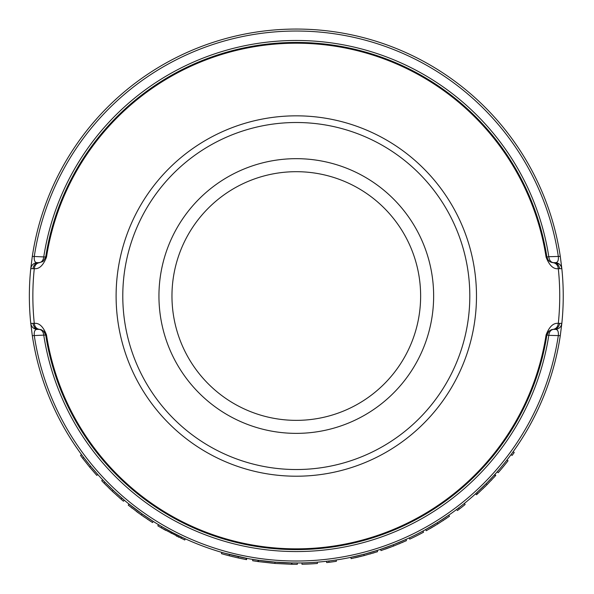 <?xml version="1.0" encoding="UTF-8"?>
<svg xmlns="http://www.w3.org/2000/svg" width="594" height="594" viewBox="0 0 594 594"><rect width="100%" height="100%" fill="white"/><g stroke="black" fill="none" stroke-linecap="round" stroke-linejoin="round"><path stroke-width="0.89" d="M43.399 261.085L45.716 257.009L32.306 256.393A266.944 266.944 0 0 1 560.283 256.393A266.944 266.944 0 0 0 32.306 256.393L30.762 268.644L32.982 268.688C33.606 264.983 35.647 262.971 39.122 262.652L37.4 262.652C35.016 262.786 33.962 260.796 34.244 256.682A264.991 264.991 0 0 1 558.353 256.682C558.62 260.788 557.566 262.778 555.197 262.652L553.467 262.652C556.942 262.971 558.991 264.983 559.607 268.688L561.835 268.644L560.283 256.393L548.804 256.705C549.302 260.365 550.861 262.348 553.467 262.652L550.794 262.103L549.25 261.145L548.106 259.957L546.874 257.009A253.601 253.601 0 0 0 45.716 257.009L43.399 261.085L39.627 262.637C36.524 263.142 34.742 265.154 34.281 268.681C39.204 269.238 43.273 265.384 46.495 257.128L45.716 257.009A6.675 6.675 0 0 1 45.693 257.135M552.962 329.41L553.467 329.388C550.861 329.692 549.302 331.675 548.804 335.335L560.283 335.655A266.944 266.944 0 0 1 32.306 335.655A266.944 266.944 0 0 0 560.283 335.655L561.835 323.403L559.607 323.351C558.991 327.064 556.942 329.076 553.467 329.388L555.197 329.388C557.58 329.262 558.627 331.252 558.353 335.365A264.991 264.991 0 0 1 34.244 335.365C33.977 331.259 35.024 329.269 37.4 329.388L39.122 329.388C35.647 329.076 33.606 327.064 32.982 323.351L30.762 323.403L32.306 335.655L45.716 335.038A253.601 253.601 0 0 0 546.874 335.038L549.049 331.081L552.962 329.41C556.066 328.905 557.848 326.893 558.308 323.366C553.385 322.787 549.309 326.633 546.094 334.919L546.874 335.038A6.675 6.675 0 0 1 546.896 334.897M486.805 483.011L475.608 493.777L476.507 494.765L477.65 493.718L476.752 492.738L484.362 485.469M485.246 484.585L486.152 483.679L487.102 484.615L495.448 475.779L494.46 474.888L486.924 482.892M487.058 482.759L489.508 480.219M456.615 509.459L458.494 508.041L459.303 509.103L457.417 510.528L456.615 509.459M438.632 521.851L448.715 515.176L449.48 516.268L437.875 523.901L437.169 522.772L425.623 529.544L426.269 530.717L437.875 523.901M394.758 544.141L405.895 539.434L406.445 540.651L393.636 546.02L393.154 544.78L380.561 549.316L380.984 550.586L393.636 546.02M365.54 553.831L377.145 550.43L377.546 551.7L364.204 555.561L363.87 554.276L350.839 557.335L351.113 558.642L364.204 555.561M326.522 561.248L328.853 560.974L329.017 562.303L326.67 562.577L326.522 561.248M257.885 561.538L258.078 560.216L252.858 559.407L252.636 560.729L257.885 561.538A268.28 268.28 0 0 0 258.397 561.612L258.59 560.291L275.015 562.117L291.483 562.926L291.461 564.255L274.911 563.446L275.015 562.117M291.981 564.27L292.003 562.934L297.319 562.964L297.327 564.3L291.981 564.27A268.28 268.28 0 0 1 291.461 564.255M238.09 557.914L229.225 555.784L229.559 554.492L238.38 556.608L238.09 557.914L246.035 559.555L246.287 558.241M239.285 556.808L244.149 557.825M225.289 553.348L246.792 558.338L246.54 559.645L246.035 559.555M183.301 537.874L185.053 538.684M161.145 526.225L161.976 526.707L161.301 527.866L157.833 525.809L158.524 524.665L160.41 525.794M162.979 527.294L172.409 532.476M173.173 532.877L182.039 537.28M133.94 507.922L135.974 509.459M137.051 510.268L138.261 511.159M139.382 511.983L142.092 513.921M144.951 515.919L148.121 518.065M148.567 518.362L151.173 520.077M152.836 521.146L142.159 513.966L129.084 504.106L128.245 505.145L141.387 515.057L142.159 513.966M104.44 481.637L105.004 482.209L104.047 483.145L101.7 480.702L102.665 479.781L103.185 480.331M103.311 480.457L103.943 481.118M105.739 482.967L113.766 490.815M114.716 491.691L115.496 492.419M115.763 492.664L124.324 500.193L123.463 501.217L121.028 499.138L121.904 498.128M108.36 485.595L109.712 486.931M113.395 490.458L113.803 490.844M115.875 492.76L116.988 493.777M118.763 495.374L120.047 496.51M121.592 497.861L122.728 498.834M84.378 458.353L88.543 463.647M89.583 464.931L90.644 466.223L89.62 467.07L96.8 475.393L97.795 474.502L91.506 467.255M420.634 296.02A124.339 124.339 0 0 1 296.295 420.359A124.339 124.339 0 0 1 171.963 296.02A124.339 124.339 0 0 1 296.295 171.688A124.339 124.339 0 0 1 420.634 296.02M433.642 296.02A137.348 137.348 0 0 0 227.621 177.071A137.348 137.348 0 0 0 227.621 414.968A137.348 137.348 0 0 0 433.642 296.02M469.809 296.02A173.515 173.515 0 0 1 209.541 446.287A173.515 173.515 0 0 1 209.541 145.753A173.515 173.515 0 0 1 469.809 296.02M42.545 261.687L39.122 262.652C41.736 262.348 43.288 260.365 43.785 256.705A255.554 255.554 0 0 1 548.804 256.705L546.094 257.128C549.346 265.481 553.422 269.327 558.308 268.681C557.848 265.154 556.066 263.142 552.962 262.637M561.835 268.644L561.204 266.431L561.835 268.644A266.944 266.944 0 0 1 561.835 323.403C561.144 327.086 558.932 329.083 555.197 329.388C558.932 329.083 561.144 327.086 561.835 323.403A266.944 266.944 0 0 0 561.835 268.644C561.144 264.961 558.932 262.964 555.197 262.652L559.333 264.092M561.204 266.431L559.979 264.679M30.762 323.403L31.393 325.616L30.762 323.403A266.944 266.944 0 0 1 30.762 268.644C31.452 264.961 33.665 262.964 37.4 262.652C33.665 262.964 31.452 264.961 30.762 268.644A266.944 266.944 0 0 0 30.762 323.403C31.452 327.086 33.665 329.083 37.4 329.388L33.264 327.955M559.607 323.351L558.308 323.366A263.432 263.432 0 0 0 558.308 268.681L559.607 268.688M32.982 268.688L34.281 268.681A263.432 263.432 0 0 0 34.281 323.366C34.742 326.893 36.524 328.905 39.627 329.41L43.548 331.081L45.716 335.038L46.495 334.919C43.28 326.633 39.211 322.787 34.281 323.366L32.982 323.351M39.627 262.637A6.675 6.675 0 0 1 39.122 262.652M553.467 262.652A6.675 6.675 0 0 1 549.933 261.642M548.596 260.543A6.675 6.675 0 0 1 547.906 259.667M31.393 325.616L32.611 327.368M548.433 331.697L546.874 335.038L548.804 335.335A255.554 255.554 0 0 1 43.785 335.335C43.288 331.675 41.736 329.692 39.122 329.388L39.627 329.41M550.994 329.87A6.675 6.675 0 0 1 553.467 329.388M39.122 329.388A6.675 6.675 0 0 1 41.61 329.87M45.701 334.912A6.675 6.675 0 0 1 45.716 335.038L44.164 331.697M476.485 296.02A180.19 180.19 0 0 1 206.2 452.071A180.19 180.19 0 0 1 206.2 139.976A180.19 180.19 0 0 1 476.485 296.02M89.62 467.07L82.663 458.308L83.724 457.499M82.663 458.308A268.28 268.28 0 0 1 80.502 455.412L81.571 454.625M104.047 483.145L112.236 491.208L113.157 490.236M112.251 491.216A268.28 268.28 0 0 1 112.236 491.208L121.028 499.138M105.524 484.645L106.126 485.261M108.94 488.045L110.142 489.211M111.843 490.837L112.415 491.372M112.986 491.906L114.093 492.938M116.936 495.53L117.449 495.99M119.142 497.49L119.854 498.121M109.905 488.981A268.28 268.28 0 0 1 109.341 488.431M131.229 507.514L132.083 508.174M136.33 511.397L138.803 513.209M140.206 514.218L141.068 514.835M143.793 516.743L144.468 517.203M147.371 519.171L148.225 519.735M149.168 520.359L149.718 520.723M150.512 521.235L151.418 521.822M152.458 522.482L153.282 521.428M141.387 515.057L152.569 522.557M161.301 527.866L184.741 540.005L185.298 538.795M181.088 538.305L181.66 537.102M171.169 533.338L171.725 532.12M161.182 527.791L161.62 528.044M161.754 528.125L162.348 528.467M162.763 528.705L165.748 530.397M176.27 535.959L176.997 536.315M178.007 536.82L178.861 537.236M166.149 529.091L169.542 530.954M170.411 531.422L171.711 532.113M173.344 532.966L178.668 535.654M179.136 535.885L180.168 536.382M180.895 536.731L181.474 537.013M229.225 555.784A268.28 268.28 0 0 1 221.458 553.653L221.837 552.368M232.068 556.496L233.019 556.734M235.595 557.343L236.271 557.499M239.3 558.182L239.872 558.301M241.595 558.664L242.211 558.791M231.846 555.071L232.885 555.323M236.308 556.14L238.758 556.689M240.332 557.038L241.832 557.35M258.397 561.612L274.911 563.446M301.945 562.904L301.967 564.241A268.28 268.28 0 0 0 317.426 563.468L317.322 562.139M329.017 562.303A268.28 268.28 0 0 0 336.39 561.293L336.189 559.971M362.927 555.895L364.605 555.457M369.787 554.039L371.02 553.682M355.212 557.751L357.61 557.202M357.967 557.12L358.739 556.934M359.674 556.712L360.677 556.459M361.137 556.348L361.687 556.214M372.638 553.207L374.072 552.776M365.407 553.868L366.973 553.445M368.102 553.125L369.023 552.873M370.248 552.517L372.26 551.93M355.086 556.415L357.313 555.902M357.766 555.791L358.969 555.509M360.974 555.011L362.088 554.729M392.404 546.495L394.022 545.871M399.005 543.866L400.193 543.369M384.949 549.227L387.266 548.411M387.615 548.277L388.365 548.01M389.263 547.675L390.236 547.319M390.674 547.156L391.201 546.955M401.744 542.708L403.118 542.122M394.631 544.193L396.139 543.592M397.23 543.154L398.106 542.79M399.287 542.3L401.217 541.483M384.674 547.913L386.828 547.148M387.266 546.985L388.431 546.562M390.362 545.841L391.439 545.441M409.162 537.934L409.726 539.144A268.28 268.28 0 0 0 423.559 532.194L422.921 531.021M436.746 524.599L438.224 523.685M442.753 520.797L443.829 520.092M429.93 528.653L432.053 527.42M432.373 527.227L433.056 526.826M433.88 526.336L434.771 525.801M435.172 525.556L435.654 525.267M445.233 519.163L446.48 518.324M438.521 521.926L439.887 521.057M440.874 520.426L441.676 519.906M442.745 519.208L444.49 518.05M429.41 527.413L431.393 526.262M431.793 526.024L432.855 525.393M434.622 524.331L435.602 523.737M459.303 509.103A268.28 268.28 0 0 0 465.147 504.499L464.308 503.46M477.65 493.718L487.102 484.615M482.796 488.877L482.796 488.877A268.28 268.28 0 0 0 483.546 488.142M494.802 474.502L495.79 475.393A268.28 268.28 0 0 1 495.448 475.779M494.876 476.41A268.28 268.28 0 0 1 493.844 477.546M486.196 485.528A268.28 268.28 0 0 1 484.4 487.31M484.6 487.11L485.031 486.686M490.911 480.68L491.869 479.662M497.185 471.814L498.188 472.698A268.28 268.28 0 0 0 508.041 460.758L506.986 459.942M511.018 454.625L512.095 455.412A268.28 268.28 0 0 0 514.218 452.494L513.134 451.715M46.495 257.128A252.806 252.806 0 0 1 546.094 257.128M546.094 334.919A252.806 252.806 0 0 1 46.495 334.919M96.8 475.393L97.795 474.502M548.106 259.957L546.874 257.009M550.794 262.103L549.25 261.145M30.762 268.644L31.393 266.431M549.049 331.081L551.522 329.677M41.075 329.677L43.548 331.081M561.835 323.403L561.204 325.616"/></g></svg>
